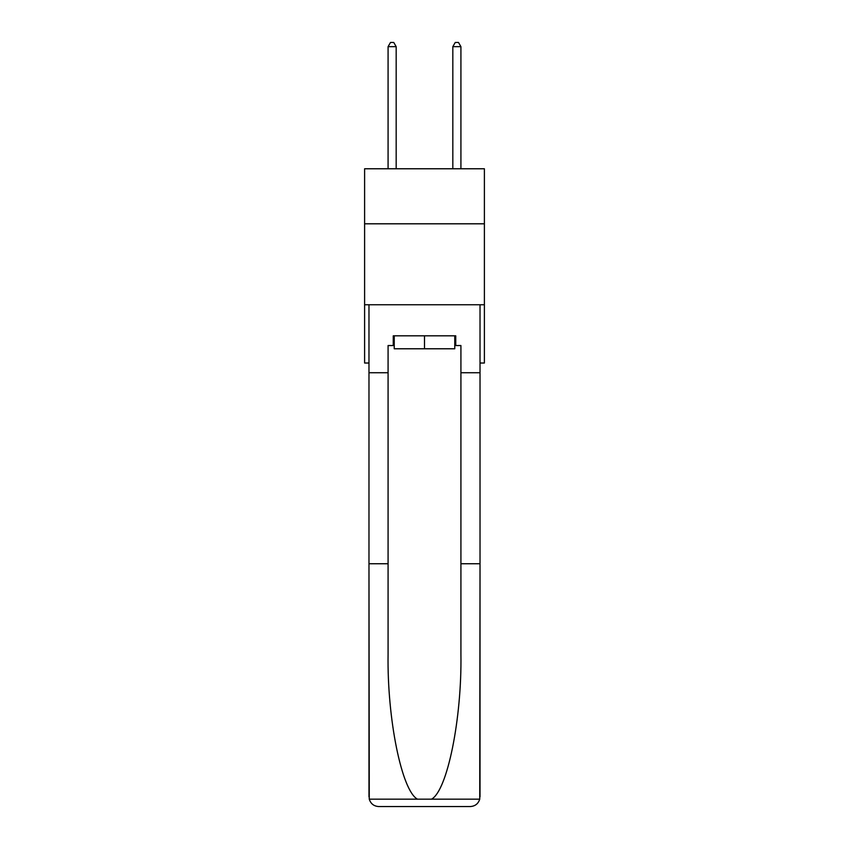 <?xml version="1.0" encoding="UTF-8"?>
<svg xmlns="http://www.w3.org/2000/svg" width="849" height="849" viewBox="0 0 849 849"><rect width="100%" height="100%" fill="white"/><g stroke="black" fill="none" stroke-linecap="round" stroke-linejoin="round"><path stroke-width="1.27" d="M484.397 223.807L484.397 168.771L364.603 168.771L364.603 223.807L484.397 223.807L484.397 363.022L480.025 363.022M484.397 304.749L364.603 304.749L364.603 223.807M364.603 304.749L364.603 363.022L368.975 363.022M454.767 335.822L454.767 348.78L394.233 348.78L394.233 335.822M424.5 335.822L424.5 348.78M454.767 345.543L455.743 345.543L455.743 335.822L393.257 335.822L393.257 345.543L388.078 345.543L388.078 563.747L368.975 563.747L369.262 799.164C370.737 803.759 373.878 806.221 378.686 806.55L403.296 806.55M378.686 806.55L470.314 806.55L378.686 806.55M445.704 806.55L470.314 806.55C475.122 806.221 478.263 803.759 479.738 799.164L480.025 563.747L480.025 796.84M388.078 563.747L388.078 654.303C387.07 718.636 401.683 790.706 417.453 799.164L431.547 799.164C447.317 790.706 461.93 718.636 460.922 654.303L460.922 345.543L455.743 345.543M368.975 796.84L368.975 304.749L480.025 304.749L480.025 372.732L460.922 372.732M388.078 372.732L368.975 372.732M480.025 372.732L480.025 563.747L460.922 563.747M393.257 345.543L394.233 345.543M396.175 168.771L396.175 46.663L388.078 46.663L388.078 168.771M388.078 46.663L390.508 42.45L393.745 42.45L396.175 46.663M460.922 168.771L460.922 46.663L452.825 46.663L452.825 168.771M452.825 46.663L455.255 42.45L458.492 42.45L460.922 46.663M369.262 799.164L417.453 799.164M431.547 799.164L479.738 799.164"/></g></svg>
